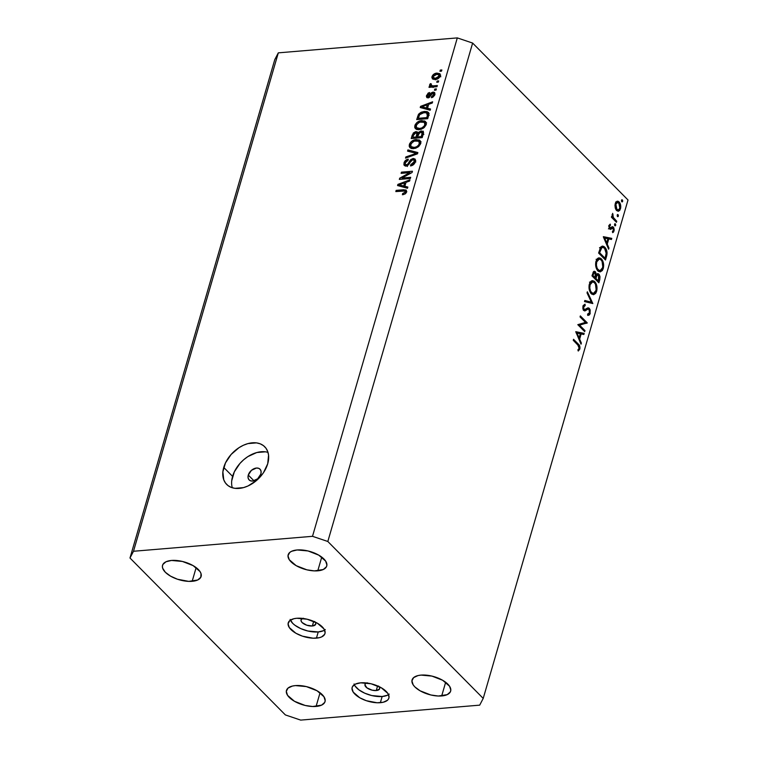<?xml version="1.0" encoding="UTF-8"?>
<svg xmlns="http://www.w3.org/2000/svg" width="758" height="758" viewBox="0 0 758 758"><rect width="100%" height="100%" fill="white"/><g stroke="black" fill="none" stroke-linecap="round" stroke-linejoin="round"><path stroke-width="1.14" d="M314.674 621.494L315.707 623.057L315.622 624.459L312.334 625.994L313.67 621.37L312.334 625.994A7.646 3.534 16.2 0 1 304.384 624.185A7.646 3.534 16.2 0 1 301.049 619.883A7.646 3.534 16.2 0 1 302.669 618.414M290.399 620.148A19.121 8.831 -163.8 0 0 318.227 631.945L316.437 638.141A19.121 8.831 16.2 0 1 296.567 633.612A19.121 8.831 16.2 0 1 288.239 622.868A19.121 8.831 16.2 0 1 296.766 618.272L293.886 618.717L289.698 620.679L288.078 623.777L289.281 627.558L295.857 633.224L302.451 636.161L313.177 638.208L319.308 637.696L321.695 636.881L324.651 634.304L325.116 632.636L323.922 628.856L317.346 623.199L307.142 619.22L296.766 618.272A19.121 8.831 16.2 0 1 316.636 622.801A19.121 8.831 16.2 0 1 324.964 633.546A19.121 8.831 16.2 0 1 316.437 638.141L318.227 631.945A19.121 8.831 -163.8 0 0 324.595 630.078M378.602 686.047L379.625 687.61L379.54 689.013L376.252 690.547L377.598 685.924L376.252 690.547A7.646 3.534 16.2 0 1 368.303 688.738A7.646 3.534 16.2 0 1 364.977 684.436A7.646 3.534 16.2 0 1 366.588 682.977M354.327 684.701A19.121 8.831 -163.8 0 0 382.155 696.507L380.355 702.694A19.121 8.831 16.2 0 1 360.486 698.165A19.121 8.831 16.2 0 1 352.157 687.43A19.121 8.831 16.2 0 1 360.685 682.835L355.426 684.086L352.461 686.663L352.006 688.33L353.2 692.111L359.775 697.777L366.37 700.714L377.105 702.761L383.226 702.249L387.423 700.288L388.579 698.857L389.044 697.189L387.84 693.409L381.265 687.752L371.069 683.773L360.685 682.835A19.121 8.831 16.2 0 1 380.554 687.354A19.121 8.831 16.2 0 1 388.882 698.099A19.121 8.831 16.2 0 1 380.355 702.694L382.155 696.507A19.121 8.831 -163.8 0 0 388.513 694.631M248.292 475.067L253.987 480.818L248.292 475.067L251.466 470.311L256.469 468.027L258.724 468.321L260.354 469.572L261.103 471.571L260.856 474.025A7.646 5.221 135.3 0 1 255.56 480.202A7.646 5.221 135.3 0 1 249.136 479.928A7.646 5.221 135.3 0 1 248.292 475.067A7.646 5.221 135.3 0 1 253.589 468.889A7.646 5.221 135.3 0 1 260.003 469.164A7.646 5.221 135.3 0 1 260.856 474.025L257.673 478.781L252.679 481.065L250.424 480.761L248.795 479.52L248.046 477.521L248.292 475.067M268.01 452.393A26.767 18.268 -44.7 0 0 232.592 476.384L223.743 467.44A26.767 18.268 135.3 0 1 242.276 445.799A26.767 18.268 135.3 0 1 264.741 446.775A26.767 18.268 135.3 0 1 267.707 463.773L263.5 472.632L260.316 476.744L256.583 480.43L248.018 485.973L243.517 487.612L234.933 488.332L231.19 487.375L227.997 485.584L225.496 483.026L223.762 479.805L222.871 471.855L225.458 462.958L231.124 454.468L239.016 447.665L243.432 445.24L247.932 443.601L256.507 442.88L260.259 443.837L263.443 445.628L265.954 448.186L267.678 451.408L268.569 455.188L267.707 463.773A26.767 18.268 135.3 0 1 249.174 485.414A26.767 18.268 135.3 0 1 226.699 484.447A26.767 18.268 135.3 0 1 223.743 467.44L232.592 476.384A26.767 18.268 -44.7 0 0 232.289 487.764M316.077 706.447A20.078 9.267 16.2 0 1 295.213 701.7A20.078 9.267 16.2 0 1 286.467 690.424A20.078 9.267 16.2 0 1 295.421 685.592L292.399 686.066L288.002 688.112L286.306 691.372L287.566 695.342L294.464 701.283L305.171 705.461L312.656 706.513L321.6 705.13L324.708 702.42L325.191 700.667L323.931 696.706L317.024 690.756L306.317 686.587L295.421 685.592A20.078 9.267 16.2 0 1 316.285 690.339A20.078 9.267 16.2 0 1 325.03 701.624A20.078 9.267 16.2 0 1 316.077 706.447L320.056 692.746L316.077 706.447M192.162 581.31A20.078 9.267 16.2 0 1 171.299 576.563A20.078 9.267 16.2 0 1 162.553 565.279A20.078 9.267 16.2 0 1 171.507 560.456L165.983 561.773L162.875 564.483L162.392 566.235L162.648 568.168L165.348 572.262L170.559 576.146L177.476 579.235L188.742 581.377L197.686 579.993L200.794 577.283L201.022 573.607L200.017 571.57L193.119 565.62L182.413 561.451L171.507 560.456A20.078 9.267 16.2 0 1 192.371 565.203A20.078 9.267 16.2 0 1 201.116 576.487A20.078 9.267 16.2 0 1 192.162 581.31L196.142 567.609L192.162 581.31M317.773 570.821A20.078 9.267 16.2 0 1 296.918 566.074A20.078 9.267 16.2 0 1 288.173 554.79A20.078 9.267 16.2 0 1 297.127 549.967L291.603 551.284L289.708 552.487L288.002 555.747L289.262 559.707L296.17 565.658L306.876 569.827L314.362 570.888L323.296 569.504L326.414 566.795L326.897 565.042L325.637 561.081L318.73 555.131L308.023 550.952L297.127 549.967A20.078 9.267 16.2 0 1 317.99 554.714A20.078 9.267 16.2 0 1 326.736 565.999A20.078 9.267 16.2 0 1 317.773 570.821L321.752 557.121L317.773 570.821M441.687 695.958A20.078 9.267 16.2 0 1 420.823 691.211A20.078 9.267 16.2 0 1 412.077 679.926A20.078 9.267 16.2 0 1 421.041 675.103L418.018 675.567L413.612 677.624L411.916 680.883L413.176 684.844L414.872 686.909L420.084 690.794L430.79 694.963L438.276 696.024L447.211 694.641L450.318 691.931L450.811 690.178L449.551 686.217L442.644 680.267L431.937 676.098L421.041 675.103A20.078 9.267 16.2 0 1 441.895 679.85A20.078 9.267 16.2 0 1 450.64 691.135A20.078 9.267 16.2 0 1 441.687 695.958L445.666 682.257L441.687 695.958M285.368 714.927L129.988 558.011L274.784 59.598L129.988 558.011L133.503 551.265L312.504 536.313L457.311 37.9L278.309 52.852L133.503 551.265L278.309 52.852L274.784 59.598L278.309 52.852L457.311 37.9L312.504 536.313L327.826 541.487L483.216 698.402L628.012 199.989L472.632 43.073L327.826 541.487L472.632 43.073L457.311 37.9L472.632 43.073L628.012 199.989L483.216 698.402L479.691 705.148L300.689 720.1L285.368 714.927L129.988 558.011L133.503 551.265L312.504 536.313L327.826 541.487L483.216 698.402L479.691 705.148L300.689 720.1L285.368 714.927M579.576 325.144L584.977 330.602L584.683 331.625L577.795 324.67L585.47 322.396L580.05 316.929L580.344 315.906L587.232 322.851L579.576 325.144L587.232 322.851L580.344 315.906L580.05 316.929L585.47 322.396L577.795 324.67L584.683 331.625L584.977 330.602L583.774 330.706L584.977 330.602L579.576 325.144L578.363 325.248L579.576 325.144M587.687 315.375L590.198 313.424L589.279 308.288L586.569 308.515L589.279 308.288L590.198 310.022L590.008 313.964L589.155 315.082L587.687 315.375L587.621 314.058L588.691 313.84L589.544 312.504L589.118 309.472L587.924 309.093L584.693 310.932L583.461 310.098L582.855 308.478L583.139 305.597L585.034 304.185L585.185 305.54L583.575 307.189L584.039 309.425L585.015 309.634L587.924 307.833L589.279 308.288L588.056 307.814L585.148 309.567L584.039 309.425L583.651 306.876L585.185 305.54L585.034 304.185L582.978 306.043L583.774 310.477L585.005 310.894L588.18 309.027L588.975 309.302L589.487 312.713L587.621 314.058L587.687 315.375L588.236 315.385M592.832 303.56L584.513 301.58L584.825 300.481L591.354 302.158L587.033 292.882L587.355 291.783L592.832 303.56L587.355 291.783L587.033 292.882L591.354 302.158L584.825 300.481L584.513 301.58L592.832 303.56M596.631 291.299L595.703 293.337L593.59 294.71L591.657 294.019L590.027 291.849L589.089 285.321L590.018 282.45L591.647 280.82L593.997 281.047L596.006 283.501L596.972 287.074L596.631 291.299C597.484 287.434 596.859 284.222 594.746 281.663L592.434 280.602L589.364 284.079C588.53 287.945 589.174 291.138 591.297 293.687L593.561 294.71L596.631 291.299L595.646 291.375L596.631 291.299M603.254 268.493L602.326 270.54L600.222 271.904L598.28 271.212L596.66 269.043L595.722 265.906L595.722 262.514L596.641 259.653L598.27 258.014L600.62 258.241L602.629 260.695L603.662 265.101L603.254 268.493C604.117 264.627 603.482 261.415 601.369 258.857L599.057 257.805L595.987 261.273C595.153 265.139 595.797 268.341 597.92 270.881L600.184 271.904L603.254 268.493L602.278 268.578L603.254 268.493M608.636 249.183L603.368 236.676L611.772 238.363L611.45 239.481L608.759 238.931L607.253 244.104L608.958 248.065L608.636 249.183L608.958 248.065L607.253 244.104L608.759 238.931L611.45 239.481L611.772 238.363L603.321 236.818L608.636 249.183M622.631 201.401L622.147 201.931L621.579 201.476L621.844 199.742L622.697 200.993L622.337 199.875L621.484 200.245L621.778 201.77L622.631 201.401L621.778 201.77M616.624 210.553L615.411 208.497L614.956 205.541L615.562 202.756L617.012 201.258L618.083 201.24L619.618 202.519L620.774 207.01L619.807 210.336L618.282 211.292L616.624 210.553L618.282 211.292L620.47 208.848C621.096 206.081 620.65 203.779 619.125 201.931L617.012 201.258L615.259 203.589L615.174 207.607L616.624 210.553M618.339 216.163L617.855 216.693L617.287 216.248L617.562 214.505L618.405 215.755L618.045 214.637L617.192 215.007L617.495 216.532L618.339 216.163L617.495 216.532M616.747 221.26L616.443 222.284L611.422 217.205L611.715 216.182L612.455 216.93L612.644 213.349L613.222 217.347L616.747 221.26L613.383 217.631L612.644 213.349L612.455 216.93L611.715 216.182L611.422 217.205L616.443 222.284L616.747 221.26L615.534 221.364L616.747 221.26M615.667 225.372L615.183 225.903L614.615 225.448L614.88 223.714L615.733 224.965L615.373 223.847L614.52 224.216L614.814 225.742L615.667 225.372L614.814 225.742M609.593 228.973L608.778 225.979L610.218 224.122L610.446 225.259L609.451 226.386L609.868 227.931L612.407 226.651L613.809 227.788L614.217 229.92L613.478 232.1L612.672 232.649L612.398 231.503L613.478 230.1L613.033 228.101L610.626 229.342L609.593 228.973L610.474 229.38L613.033 228.101L613.411 230.385L612.398 231.503L612.672 232.649L614.046 230.953L613.298 227.049L612.407 226.651L609.868 227.931L609.498 226.159L610.446 225.259L610.218 224.122L608.882 225.533L609.593 228.973M604.856 247.26L606.58 250.131L607.082 252.717L605.49 260.003L598.612 253.049L600.791 247.08L602.278 246.104L603.766 246.407L604.856 247.26L602.43 246.085L600.573 247.383L598.612 253.049L605.49 260.003L606.514 256.469L605.576 256.545L606.514 256.469C607.565 252.774 607.006 249.704 604.856 247.26L603.122 247.402L604.856 247.26M599.758 279.721L598.867 282.8L591.979 275.855L593.704 271.478L595.39 271.724L596.47 274.519L597.91 273.572L599.256 274.586L599.995 276.67L599.758 279.721L598.867 274.102L597.674 273.562L596.47 274.519L595.39 271.724L594.291 271.231L591.979 275.855L598.867 282.8L599.758 279.721L598.829 279.797L599.758 279.721M581.026 344.198L575.758 331.691L584.172 333.378L583.85 334.496L581.149 333.946L579.652 339.12L581.358 343.08L581.026 344.198L581.358 343.08L579.652 339.12L581.149 333.946L583.85 334.496L584.172 333.378L575.758 331.691L581.026 344.198M579.15 348.31L578.799 346.046L573.256 340.314L573.55 339.29L579.728 346.018L579.842 349.078L578.25 351.03L577.89 349.893L579.15 348.31L577.89 349.893L578.25 351.03L579.842 349.078C580.211 346.766 579.671 345.07 578.202 343.99L573.55 339.29L573.256 340.314L577.833 344.937L579.15 348.31M401.93 178.045L410.675 177.315L410.334 178.5L399.343 179.419L399.712 178.158L409.87 172.616L401.105 173.345L401.446 172.161L412.437 171.242L412.077 172.511L401.93 178.045L412.077 172.511L412.437 171.242L401.446 172.161L401.105 173.345L409.87 172.616L399.712 178.158L399.343 179.419L410.334 178.5L410.675 177.315L401.93 178.045L402.981 179.115L401.93 178.045M413.167 158.469L415.242 159.313L415.327 161.795L413.498 164.647L410.883 165.869L410.713 164.742L412.56 164.003L413.982 162.07L414.171 160.45L413.252 159.654L411.442 160.336L408.856 164.41L407.236 165.689L405.16 165.955L403.881 164.751L404.232 162.259L406.108 159.966L408.287 159.171L408.088 160.336L406.326 161.103L405.284 162.799L405.255 164.278L406.714 164.77L408.031 163.927L410.675 159.673L413.167 158.469L410.031 160.45L407.633 164.353L406.411 164.818L405.435 164.533L405.284 162.799L408.088 160.336L408.287 159.171C406.155 159.512 404.725 160.772 403.986 162.942L404.308 165.5L406.042 166.002L412.864 159.654L413.887 159.947L414.076 161.805L410.713 164.742L410.504 165.917C412.883 165.576 414.484 164.202 415.327 161.795L415.024 159.047L413.167 158.469L415.138 160.459L413.167 158.469M407.918 149.904L417.866 152.576L417.506 153.808L405.53 158.128L405.881 156.915L416.388 153.362L407.558 151.136L407.918 149.904L407.558 151.136L416.388 153.362L405.881 156.915L405.53 158.128L417.506 153.808L417.866 152.576L407.918 149.904L409.68 151.685L407.918 149.904M420.605 143.622L418.814 146.417L415.858 148.161L411.84 148.559L409.879 147.649L409.159 146.076L409.756 143.518L411.367 141.538L413.802 140.116L419.165 139.927L420.605 141.358L420.605 143.622L419.904 140.401L416.294 139.576C413.119 139.756 410.798 141.414 409.329 144.551L409.907 147.668L413.802 148.596L417.904 147.128L420.605 143.622M426.11 124.663L424.319 127.458L421.363 129.211L417.355 129.599L415.393 128.689L414.664 127.126L415.261 124.568L416.872 122.588L419.307 121.166L424.669 120.977L426.11 122.408L426.11 124.663L425.409 121.451L421.799 120.617C418.624 120.797 416.303 122.464 414.844 125.601L415.412 128.718L419.307 129.637L423.409 128.168L426.11 124.663M427.531 108.29L430.525 109.01L430.165 110.242L420.235 107.513L420.567 106.366L432.619 101.799L432.259 103.031L428.687 104.301L427.531 108.29L428.687 104.301L432.259 103.031L432.619 101.799L420.567 106.366L420.235 107.513L430.165 110.242L430.525 109.01L427.531 108.29L429.208 109.976L427.531 108.29M440.294 70.096L441.867 69.963L441.526 71.148L439.953 71.28L440.294 70.096L439.953 71.28L441.526 71.148L441.867 69.963L440.294 70.096L441.355 71.167L440.294 70.096M436.968 73.119L440.057 73.952L440.36 75.573L439.488 77.42L436.684 79.22L432.61 79.04L431.852 77.382L432.752 75.194L434.391 73.829L436.968 73.119C434.704 73.213 433.036 74.388 431.984 76.643L432.382 78.851L435.206 79.476C437.508 79.41 439.195 78.226 440.265 75.952L439.886 73.744L436.968 73.119L438.228 74.398L436.968 73.119M437.11 81.049L438.683 80.926L438.342 82.11L436.769 82.234L437.11 81.049L436.769 82.234L438.342 82.11L438.683 80.926L437.11 81.049L438.171 82.12L437.11 81.049M431.548 86.999L429.615 84.792L431.69 87.142L430.629 86.071L429.36 86.175L430.411 87.246L429.36 86.175L429.009 87.359L437.006 86.696L437.347 85.512L433.206 85.862L434.268 86.924L433.206 85.862L437.347 85.512L437.006 86.696L429.009 87.359L429.36 86.175L430.629 86.071L429.578 85.057L430.373 83.636L431.387 83.986L431.274 85.645L433.206 85.862L431.634 85.787L431.008 84.801L431.387 83.986L430.373 83.636L429.786 85.588M434.789 89.046L436.362 88.913L436.021 90.098L434.448 90.23L434.789 89.046L434.448 90.23L436.021 90.098L436.362 88.913L434.789 89.046L435.85 90.117L434.789 89.046M428.403 97.791L426.536 95.413L426.763 97.479L428.052 97.848L432.913 93.253L434.505 95.489L433.709 94.684L431.643 96.531L432.477 97.375L431.643 96.531L431.435 97.706L434.827 94.665L434.571 92.504L433.064 92.078L434.969 94.011L433.064 92.078L434.732 92.713L434.637 95.214L432.846 97.195L431.435 97.706L431.643 96.531L433.595 95.015L433.178 93.253L432.051 93.641L429.104 97.526L427.161 97.744L426.375 96.389L428.109 93.111L429.606 92.514L429.407 93.689L427.692 95.271L427.588 96.238L428.336 96.664L431.113 92.959L433.064 92.078L429.009 96.247L427.749 96.522M424.395 111.445L427.18 111.663L428.801 112.989L427.711 118.684L416.72 119.593L418.937 113.804L421.192 112.222L424.395 111.445L418.388 114.553L416.72 119.593L427.711 118.684L428.687 115.32L428.393 112.364L424.395 111.445L425.57 112.639L424.395 111.445M422.443 133.001L421.003 130.944L422.765 131.276L423.419 132.157L422.206 137.634L411.215 138.553L413.318 132.972L415.621 131.693L417.137 131.864L417.848 132.735L421.003 130.944L417.848 132.735L417.487 132.119M404.857 186.316L407.851 187.046L407.491 188.278L397.562 185.549L397.893 184.393L409.945 179.836L409.585 181.067L406.013 182.337L404.857 186.316L406.013 182.337L409.585 181.067L409.945 179.836L397.893 184.393L397.562 185.549L407.491 188.278L407.851 187.046L404.857 186.316L406.534 188.012L404.857 186.316M406.544 192.02L405.255 193.868L402.403 194.768L402.602 193.593L405.113 192.456L404.943 191.016L395.818 191.566L396.159 190.381L405.966 189.983L406.544 192.02L406.307 190.23L403.616 189.756L396.159 190.381L395.818 191.566L404.791 190.959L405.274 192.077L402.602 193.593L402.403 194.768L405.255 193.868L406.544 192.02M265.357 451.825L256.782 452.535L247.866 456.6L243.716 459.718L239.973 463.403L234.307 471.893L231.721 480.79M354.052 683.981L355 685.924L358.837 689.799L364.731 693.182L371.771 695.56L382.155 696.507L387.414 695.247L389.224 694.101M379.085 686.606A7.646 3.534 16.2 0 1 379.663 688.709A7.646 3.534 16.2 0 1 376.252 690.547L372.102 690.168L366.929 687.866L364.911 684.806L365.555 683.564L367.232 682.778M290.125 619.428L292.692 623.332L294.919 625.246L300.803 628.628L307.852 631.007L318.227 631.945L323.495 630.694L325.296 629.547M315.167 622.053A7.646 3.534 16.2 0 1 315.745 624.147A7.646 3.534 16.2 0 1 312.334 625.994L306.734 625.198L302.12 622.545L301.087 620.982L301.172 619.58L303.314 618.225M433.822 79.467L433.955 78.624L431.984 76.643L434.012 78.462L433.822 79.363M439.195 75.089L440.407 75.118M440.701 75.165L438.939 75.108M435.547 78.292L433.396 77.847L433.121 76.577L436.703 74.293L438.863 74.758L439.915 76.804L439.138 76.018L435.547 78.292L436.504 79.268L435.547 78.292L438.56 77.013L438.854 74.748L436.201 74.36L433.699 75.573L433.15 77.505L435.547 78.292M429.615 84.792L431.586 86.782L432.344 85.626M431.15 84.422L430.373 83.636L431.15 84.422M431.634 85.787L431.008 84.801M431.88 86.175L431.548 87.047M432.913 93.253L434.817 94.693M428.232 96.673L429.085 97.536L427.692 95.271L429.407 93.689L429.606 92.514L426.536 95.413L428.526 97.318M429.786 97.033L429.009 96.247L429.786 97.033M430.734 95.773L429.852 94.883L430.734 95.773M434.325 94.2L434.959 94.077M435.035 94.068L434.031 94.305M428.583 97.147L428.384 97.886M422.263 108.072L420.567 106.366L422.263 108.072M426.356 108.006L423.476 107.2L425.115 108.858L423.476 107.2L421.543 106.84L422.955 108.261L421.543 106.84L427.285 104.803L428.261 105.779L427.285 104.803L426.356 108.006L427.976 109.635L426.356 108.006L427.285 104.803L421.543 106.84L426.356 108.006M418.624 117.367L417.658 116.381L418.624 117.367M419.24 115.415L418.388 114.553L419.24 115.415M427.37 113.387L428.924 113.586M429.142 113.653L427.341 113.387M426.593 112.857L423.466 112.696L420.586 113.728L419.392 115.074L418.35 118.305L426.773 117.604L427.36 115.567L428.336 116.552L427.36 115.567L427.427 113.51L426.593 112.857L427.36 115.567L426.773 117.604L427.739 118.58L426.773 117.604L418.35 118.305L419.411 119.376L418.35 118.305L419.619 114.676L424.035 112.629L426.593 112.857L429.199 115.235M416.692 129.457L416.711 127.969M416.019 126.785L414.844 125.601L416.019 126.785M423.011 121.839L421.799 120.617L423.011 121.839M424.489 122.569L426.233 122.805M422.291 131.485L423.324 131.191M426.64 122.967L424.281 122.578M416.739 127.846L416.72 129.561M419.667 128.453L416.54 127.799L416.123 125.487L418.795 122.512L421.42 121.811L424.395 122.483L424.831 124.786L425.712 125.676L424.831 124.786C423.731 127.107 422.017 128.329 419.667 128.453L420.633 129.428L419.667 128.453L421.95 127.884L424.3 125.923L424.963 124.009L424.148 122.275L419.79 122.123L416.512 124.587L416.36 127.6L419.667 128.453M417.383 133.721L415.915 131.655L412.238 135.019L413.214 135.995L412.238 135.019L411.215 138.553L422.206 137.634L423.229 134.128L423.059 131.513L421.003 130.944L423.466 132.915M417.848 132.735L415.915 131.655L418.435 133.645M423.618 132.925L422.13 133.076M418.539 133.664L417.288 133.749M416.133 136.99L412.845 137.264L413.906 138.326L412.845 137.264L413.404 135.322L415.754 132.83L418.018 134.791L416.966 133.74L416.739 134.896L417.705 135.871L416.739 134.896L416.133 136.99L417.184 138.051L416.133 136.99L416.947 133.503L415.545 132.849L413.868 134.043L412.845 137.264L416.133 136.99M418.7 135.047L416.966 133.74M423.845 134.422L421.675 132.28L419.335 132.603L417.412 136.876L421.268 136.554L417.412 136.876L418.473 137.947L417.412 136.876L418.046 134.697L420.671 132.129L423.22 134.157L422.149 133.067L421.95 134.204L422.917 135.18L421.95 134.204L421.268 136.554L422.234 137.539L421.268 136.554L422.149 133.067M411.187 148.407L411.206 146.929M410.514 145.744L409.329 144.551L410.514 145.744M417.506 140.798L416.294 139.576L417.506 140.798M418.975 141.528L420.728 141.765M421.126 141.917L418.776 141.528M411.234 146.806L411.215 148.521M414.162 147.412L411.026 146.749L410.618 144.437L413.29 141.462L415.915 140.761L418.89 141.443L419.316 143.736L420.207 144.626L419.316 143.736C418.226 146.057 416.512 147.289 414.162 147.412L415.128 148.379L414.162 147.412L416.445 146.834L418.53 145.233L419.458 142.959L418.643 141.225L414.285 141.073L411.007 143.537L410.855 146.55L414.162 147.412M406.676 157.721L405.881 156.915L406.676 157.721M415.185 154.641L414.522 153.969L415.185 154.641M417.004 153.988L416.388 153.362L417.004 153.988M416.758 153.741L417.288 153.883L416.758 153.741M411.641 165.68L410.713 164.742L411.641 165.68M414.977 162.714L414.076 161.805L414.977 162.714M405.767 166.011L405.928 165.026M405.217 164.183L403.986 162.942L405.217 164.183M407.264 165.68L406.411 164.818L407.264 165.68M408.287 165.007L407.633 164.353L408.287 165.007M409.642 163.235L408.894 162.477L409.642 163.235M410.789 161.208L410.031 160.45L410.789 161.208M414.503 160.563L415.545 160.45M415.782 160.469L414.285 160.63M405.956 164.931L405.767 166.182M400.83 179.295L399.712 178.158L400.83 179.295M410.571 173.336L409.87 172.616L410.571 173.336M402.507 173.231L401.446 172.161L402.507 173.231M399.589 186.108L397.893 184.393L399.589 186.108M403.682 186.042L400.802 185.236L402.441 186.885L400.802 185.236L398.869 184.876L400.281 186.297L398.869 184.876L404.62 182.839L405.587 183.815L404.62 182.839L403.682 186.042L405.303 187.671L403.682 186.042L404.62 182.839L398.869 184.876L403.682 186.042M403.588 194.588L402.602 193.593L403.588 194.588M406.136 192.949L405.274 192.077L406.136 192.949M404.791 190.959L405.274 192.077M397.22 191.442L396.159 190.381L397.22 191.442M404.829 190.978L403.616 189.756L404.829 190.978M405.701 191.736L406.62 191.708M406.819 191.717L405.587 191.736M622.337 199.875L621.484 200.245M615.922 202.13L619.125 201.931L616.263 202.49L615.733 201.96M619.589 208.924L620.47 208.848L619.589 208.924M615.875 204.224L617.58 202.386L618.831 202.954L619.845 208.232L618.215 210.099L615.913 209.615L616.927 209.53L615.875 204.224L615.089 204.281L615.875 204.224L615.685 206.394L616.548 209.085L618.604 209.994L619.997 207.559L619.523 203.968L617.562 202.386L615.875 204.224M618.045 214.637L617.192 215.007M611.469 217.015L612.455 216.93L611.469 217.015M612.123 214.523L613.023 214.448L612.123 214.523M612.094 214.94L612.777 214.884L612.094 214.94M611.952 217.745L613.383 217.631L611.952 217.745M613.847 219.659L615.051 219.555L613.847 219.659M615.373 223.847L614.52 224.216M608.93 225.382L610.446 225.259L608.93 225.382M608.75 226.225L609.498 226.159L608.75 226.225M608.987 227.997L609.868 227.931L608.987 227.997M610.398 228.101L609.868 227.931M611.507 227.201L613.298 227.049L611.507 227.201M613.089 231.038L614.046 230.953L613.089 231.038M612.464 227.893L610.541 228.054L613.033 228.101M609.328 228.158L608.437 228.897M609.441 228.812L611.583 228.632L609.441 228.812M603.671 237.633L608.636 238.628L611.772 238.363L608.541 238.95L603.671 237.633M607.821 239.016L608.759 238.931L607.821 239.016M606.476 244.171L607.253 244.104L606.476 244.171M608.181 248.131L608.958 248.065L608.181 248.131M604.685 238.116L607.897 238.761L606.713 242.835L605.936 242.901L606.713 242.835L604.685 238.116L603.908 238.183L604.685 238.116L606.713 242.835L607.897 238.761L604.685 238.116M600.961 246.871L601.653 247.459M601.71 247.515L600.905 246.843M605.083 258.26L599.606 252.736L598.678 252.812L599.606 252.736L599.843 251.94L598.905 252.016L599.843 251.94L601.056 248.624L599.938 248.719L602.667 247.373L604.552 248.283L606.239 253.523L605.083 258.26L603.87 258.364L605.083 258.26L606.258 252.755L604.552 248.283L603.178 247.411L601.795 247.724L599.606 252.736L605.083 258.26M598.403 259.312L597.484 258.506L598.223 259.122L601.369 258.857L598.242 259.141M599.237 270.729L598.612 271.459M598.687 271.383L599.464 270.36M598.649 269.753L597.56 270.729M596.707 261.936L599.246 259.056L601.066 259.88C602.79 262.003 603.283 264.656 602.534 267.82L599.995 270.672L597.162 269.943L598.214 269.857C596.499 267.745 595.996 265.101 596.707 261.936L595.807 262.012L596.707 261.936L596.404 265.167L597.181 268.341L598.811 270.35L600.706 270.464L602.013 269.128L602.762 266.807L602.098 261.396L600.772 259.606L599.18 259.065L597.986 259.672L596.707 261.936M593.325 271.895L595.39 271.724L593.325 271.895M595.788 274.576L596.47 274.519L595.788 274.576M596.631 274.292L598.867 274.102L596.631 274.292M596.442 275.457L596.176 274.946M596.148 277.551L596.12 278.177M592.983 275.542L593.391 274.15L592.453 274.235L595.106 272.766L595.191 277.769L593.978 277.873L595.191 277.769L592.983 275.542L592.045 275.618L592.983 275.542L595.191 277.769L595.797 274.851L594.973 272.643L593.94 272.852L592.983 275.542M592.974 272.596L595.106 272.766M595.902 278.48L596.091 277.807L594.082 277.968L596.091 277.807L596.792 275.751L595.693 275.846L598.564 275.126L598.46 281.066L597.247 281.171L598.46 281.066L595.902 278.48L594.689 278.584L595.902 278.48L598.46 281.066L599.294 277.295L598.337 274.936L596.963 275.457L595.902 278.48M595.797 274.974L598.564 275.126M590.88 281.322L591.6 281.929L594.746 281.663L591.619 281.948L590.861 281.303M592.614 293.536L591.979 294.256M592.064 294.18L592.841 293.156M592.017 292.55L590.937 293.526M590.084 284.743L592.614 281.862L594.443 282.687C596.167 284.809 596.66 287.453 595.911 290.627L593.372 293.469L590.539 292.749L591.591 292.654C589.876 290.551 589.373 287.907 590.084 284.743L589.184 284.819L590.084 284.743L589.781 287.974L590.558 291.148L592.188 293.147L594.073 293.27L595.381 291.934L596.139 289.613L595.475 284.203L594.149 282.412L592.557 281.872L591.363 282.478L590.084 284.743M584.541 301.476L588.217 302.423L591.354 302.158L588.217 302.423L584.541 301.476M590.198 313.424L589.08 313.518L590.198 313.424M588.18 309.027L585.621 309.245L588.975 309.302M583.992 309.766L583.48 310.126M583.546 310.221L586.484 309.975L583.546 310.221M583.091 305.711L585.185 305.54L583.091 305.711M582.807 306.943L583.651 306.876L582.807 306.943M583.139 309.501L584.039 309.425L583.139 309.501M585.148 309.567L584.039 309.425M586.654 309.255L586.142 308.553M583.347 310.24L584.172 309.662M583.821 322.842L587.232 322.851L584.02 323.353L587.166 323.088L578.079 324.955L584.02 323.353L583.821 322.842M576.061 332.648L581.035 333.643L584.172 333.378L580.941 333.965L576.061 332.648M580.221 334.032L581.149 333.946L580.221 334.032M578.875 339.186L579.652 339.12L578.875 339.186M580.581 343.147L581.358 343.08L580.581 343.147M577.075 333.132L580.287 333.776L579.103 337.85L578.326 337.916L579.103 337.85L577.075 333.132L576.298 333.198L577.075 333.132L579.103 337.85L580.287 333.776L577.075 333.132M576.99 344.085L578.202 343.99L576.99 344.085M578.657 349.182L579.842 349.078L578.657 349.182M433.396 77.847L435.367 79.836M438.863 74.758L440.834 76.748M431.16 85.55L433.131 87.54M427.758 96.531L428.857 97.649M416.54 127.799L418.501 129.789M424.395 122.483L426.366 124.473M411.026 146.749L412.996 148.739M418.89 141.443L420.861 143.423M413.887 159.947L415.848 161.928M405.435 164.533L407.406 166.523M405.123 191.149L406.402 192.437M617.58 202.386L615.667 202.538M618.215 210.099L616.349 210.25M612.559 227.883L610.55 228.044M602.667 247.373L599.531 247.639M599.246 259.056L596.101 259.321M599.995 270.672L597.882 270.843M592.614 281.862L589.478 282.128M593.372 293.469L591.259 293.649M588.246 309.027L585.1 309.283M584.702 309.709L583.3 309.823"/></g></svg>
